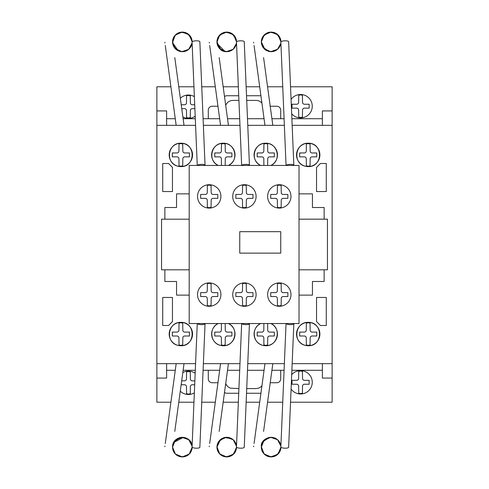 <?xml version="1.0" encoding="UTF-8"?>
<svg xmlns="http://www.w3.org/2000/svg" width="489" height="489" viewBox="0 0 489 489"><rect width="100%" height="100%" fill="white"/><g stroke="black" fill="none" stroke-linecap="round" stroke-linejoin="round"><path stroke-width="0.73" d="M172.929 44.633L172.538 42.097M172.55 42.409L175.282 35.08L181.981 32.085L188.882 34.578L192.122 41.162M191.639 45L191.01 46.473M190.038 47.965L188.895 49.181M185.863 51.039L184.145 51.522M181.572 51.663L179.445 51.253M177.342 50.318L176.107 49.45M173.699 46.51L173.369 45.844M178.216 50.777L172.568 42.635L174.94 35.453L180.979 32.176L187.684 33.662L191.767 39.187M191.841 39.45L192.073 40.648M188.681 49.371L187.929 49.945M187.134 50.44L186.333 50.844M183.381 51.638L180.857 51.577M173.033 38.808L173.173 38.405M174.695 35.746L176.584 33.949M182.049 32.085L183.057 32.103M185.392 32.567L186.743 33.124M190.777 36.883L191.413 38.166M192.128 41.235L192.146 41.828M172.654 43.393L172.586 40.923L172.538 41.883L175.398 34.963L182.311 32.078L189.243 34.921L192.146 41.822L192.061 40.587M172.886 39.303L173.039 38.784M173.075 38.686L173.314 38.063M174.005 36.724L175.447 34.915M177.207 33.533L177.862 33.16M180.741 32.213L181.45 32.121M183.124 32.109L184.243 32.268M184.255 32.268L184.732 32.372M186.871 33.185L187.489 33.539M187.476 33.533L188.027 33.894M189.64 35.336L190.093 35.88M191.627 45.037L190.527 47.292M189.219 48.876L187.446 50.263M185.624 51.125L182.843 51.681M181.003 51.602L178.772 51.021M173.797 46.7L172.819 44.23M172.574 41.058L172.556 41.278A3.894 0.782 -7.8 0 1 172.58 41.357A3.894 0.782 -7.8 0 1 172.544 41.492L172.55 41.339M173.014 38.869L172.672 40.269M173.027 38.814L173.748 37.158M174.934 35.459L175.893 34.499M177.324 33.46L178.895 32.708M181.89 32.091L184.616 32.347M185.111 32.476L185.655 32.653M189.622 35.312L187.519 33.558M190.044 35.813L190.997 37.274M191.884 39.615L192.012 40.239M172.538 41.883L175.251 48.655L181.89 51.681L188.778 49.285L192.104 42.794L191.926 43.961M191.431 45.569L190.227 47.72M189.591 48.49L188.204 49.75M186.7 50.667L185.05 51.308M183.247 51.651L181.92 51.681M176.951 50.074L175.484 48.894M174.261 47.433L173.442 45.997M172.696 43.649L172.629 43.24M172.562 41.168L173.216 38.307M173.283 38.13L173.876 36.938M175.594 34.774L177.464 33.38M179.873 32.396L182.507 32.078M184.481 32.317L187.318 33.435M188.381 34.163L188.87 34.566M190.954 37.201L191.278 37.849M191.932 39.835L192.11 40.978M191.92 43.986L191.584 45.159M191.211 46.07L189.964 48.056M188.571 49.456L187.183 50.416M186.009 50.978L184.408 51.473M182.617 51.687L180.563 51.528M178.027 50.691L177.226 50.251M173.968 36.785L175.093 35.287M176.346 34.126L177.813 33.191M185.881 32.739L187.764 33.717M189.396 35.074L190.27 36.107M191.645 38.784L191.376 38.075M191.456 45.508L189.426 48.662M188.069 49.847L186.217 50.893M184.732 51.394L182.513 51.687M180.429 51.504L174.212 47.366M173.289 45.648L172.678 43.552M172.617 40.648L173.118 38.564M174.09 36.589L175.331 35.025M177.244 33.509L180.105 32.335M182.599 32.085L185.27 32.525M191.016 37.311L191.908 39.725M173.619 37.402L174.041 36.669M174.304 36.265L174.915 35.483M175.056 35.324L175.661 34.707M176.083 34.334L177 33.662M178.858 32.72L179.726 32.433M183.32 32.127L183.65 32.164M188.656 34.383L189.084 34.768M189.689 35.391L189.976 35.728M190.172 35.978L190.655 36.681M231.963 50.184L231.383 50.52M230.019 51.125L226.859 51.687M225.129 51.559L224.103 51.333M217.409 44.902L216.933 42.097M234.164 35.477L235.013 36.626M236.211 39.352L236.517 41.162M236.034 45L235.655 45.96M234.427 47.965L233.497 48.986M230.258 51.039L228.791 51.473M225.967 51.663L223.974 51.296M221.737 50.318L219.983 48.998M218.094 46.51L217.764 45.844M216.945 42.409L219.335 35.453L225.374 32.176L232.086 33.662L236.163 39.187M236.236 39.456L236.413 40.294M233.076 49.371L232.086 50.104M232.966 49.456L231.554 50.428M227.776 51.638L225.276 51.583M217.996 46.327L216.963 42.635M217.428 38.808L217.862 37.726M225.093 32.219L227.147 32.091M235.172 36.883L235.808 38.166M236.523 41.235L236.542 41.828M216.957 42.574L216.939 41.461M217.281 39.303L217.434 38.784M217.471 38.686L217.709 38.063M218.283 36.913L219.561 35.202M224.5 32.335L222.238 33.173M223.687 32.567L224.084 32.445M224.347 32.378L224.769 32.28M231.266 33.185L231.859 33.521M233.907 35.196L234.396 35.758M236.022 45.037L234.922 47.292M233.614 48.876L231.841 50.263M225.398 51.602L223.583 51.168M220.502 49.45L219.598 48.607M217.452 38.729L218.125 37.201M219.61 35.153L220.288 34.499M229.506 32.476L230.276 32.739M231.829 33.503L233.167 34.481M233.222 34.53L232.795 34.175M234.439 35.813L235.38 37.25M236.279 39.615L236.407 40.239M220.521 49.468L216.933 41.883L219.647 48.655L226.285 51.681L233.174 49.285L236.419 43.448M235.826 45.569L234.622 47.72M233.986 48.49L232.599 49.75M231.095 50.667L229.873 51.18M227.642 51.651L226.737 51.693M221.34 50.074L217.037 43.332M216.957 41.168L217.416 38.833M217.807 37.83L218.271 36.938M220.001 34.762L221.81 33.405M224.268 32.396L226.933 32.078M228.87 32.317L231.548 33.338M234.812 36.32L235.692 37.885M236.328 39.841L236.499 40.978M236.487 42.971L236.169 44.572M235.606 46.07L234.359 48.056M230.368 50.99L228.614 51.51M227.006 51.687L224.958 51.528M222.422 50.691L221.798 50.355M236.499 40.923L236.542 41.822L233.638 34.921L226.707 32.078L219.793 34.963L216.933 41.883L216.975 40.929M218.235 36.999L219.488 35.287M220.741 34.126L222.208 33.191M224.341 32.378L225.386 32.17M227.012 32.085L229.011 32.347M230.631 32.885L232.159 33.717M233.889 35.177L234.598 36.021M235.851 45.508L233.222 49.242M232.575 49.768L230.637 50.88M229.121 51.394L226.908 51.687M224.94 51.522L217.049 43.399M217.012 40.648L217.495 38.607M218.455 36.632L219.702 35.055M226.994 32.085L229.659 32.525M231.835 33.509L234.017 35.312M235.411 37.311L236.303 39.719M223.253 32.72L223.876 32.506M280.839 43.289L277.569 49.285L270.68 51.681L264.042 48.655L261.328 41.883L263.779 35.397L269.91 32.158L276.652 33.778L280.631 39.456M280.759 43.759L280.655 44.224M279.995 46.076L279.763 46.534M279.378 47.195L279.054 47.665M278.706 48.111L277.538 49.31M278.296 48.582L277.715 49.151M275.081 50.862L276.829 49.866M276.358 50.184L275.698 50.563M273.993 51.266L273.608 51.376M271.639 51.675L270.961 51.687M269.525 51.559L268.498 51.333M266.994 50.777L266.316 50.428M261.719 44.633L261.328 42.097M278.553 35.477L279.408 36.626M280.607 39.352L280.912 41.162M280.429 45L280.038 45.99M278.822 47.965L277.685 49.181M274.653 51.039L273.168 51.479M270.362 51.663L268.43 51.308M266.132 50.318L264.378 48.998M262.489 46.51L262.238 46.015M261.34 42.409L261.334 41.553M280.668 39.603L280.808 40.294M277.465 49.371L276.817 49.878M272.171 51.638L269.726 51.59M262.416 46.376L261.352 42.635M261.823 38.808L262.483 37.262M263.626 35.575L265.851 33.619M266.01 33.521L268.993 32.317M269.488 32.219L272.367 32.158M274.176 32.567L275.545 33.13M275.765 33.246L276.743 33.839M276.878 33.937L277.41 34.352M279.567 36.883L280.57 39.224M280.918 41.235L280.937 41.828M261.352 42.574L261.334 41.486M261.676 39.303L261.829 38.784M261.866 38.686L262.104 38.063M262.514 37.207L261.847 38.729M262.679 36.913L263.956 35.202M265.998 33.533L266.627 33.173M268.082 32.567L268.479 32.445M269.781 32.17L269.164 32.28M275.662 33.185L276.254 33.521M278.302 35.196L278.803 35.776M280.417 45.037L279.311 47.292M278.009 48.876L276.23 50.263M274.415 51.125L271.548 51.681M269.745 51.59L268.015 51.18M264.897 49.45L263.993 48.607M264.005 35.153L264.683 34.499M273.901 32.476L274.671 32.739M278.412 35.312L277.563 34.481M277.618 34.53L277.19 34.175M278.834 35.813L279.775 37.25M280.674 39.615L280.796 40.239M280.221 45.569L279.256 47.378M275.49 50.667L274.268 51.18M272.037 51.651L270.918 51.687M265.735 50.074L264.457 49.071M263.045 47.433L262.477 46.486M261.487 43.649L261.419 43.24M261.352 41.168L261.811 38.833M262.073 38.13L262.666 36.938M264.396 34.762L266.205 33.405M268.657 32.396L271.279 32.078M273.265 32.317L275.943 33.338M279.207 36.32L280.087 37.885M280.723 39.841L280.894 40.978M279.836 46.394L278.913 47.849M277.361 49.456L276.603 50.019M274.8 50.978L273.296 51.449M271.401 51.687L269.415 51.541M266.817 50.691L266.193 50.355M264.916 49.468L261.328 41.883L261.37 40.929M261.878 38.649L262.587 37.078M262.63 36.999L263.883 35.287M265.13 34.126L266.603 33.191M274.054 32.525L273.406 32.347M275.026 32.885L276.554 33.717M278.284 35.177L278.993 36.021M280.888 40.923L280.937 41.822L278.033 34.921L271.102 32.078L264.188 34.963L261.328 41.883M280.246 45.508L277.886 48.998M273.516 51.394L271.12 51.693M269.011 51.461L262.911 47.237M262.08 45.648L261.468 43.552M261.419 40.538L261.908 38.564M262.85 36.632L264.091 35.055M279.806 37.311L280.698 39.719M261.346 41.296A3.894 0.782 -7.8 0 1 261.37 41.357A3.894 0.782 -7.8 0 1 261.334 41.492L261.364 41.058M267.648 32.72L268.272 32.506M276.358 438.816L275.649 438.407M269.525 437.435L269.201 437.496M261.719 444.36L261.328 446.903M261.462 448.731L261.364 447.942M261.383 448.181L261.517 449.024M266.713 455.864L267.202 456.096M267.648 456.274L268.149 456.451M278.553 453.517L279.408 452.374M280.607 449.642L280.912 447.832M280.429 444L279.928 442.777M278.822 441.029L277.507 439.66M274.653 437.961L273.168 437.521M270.362 437.337L268.235 437.741M266.132 438.676L264.237 440.137M262.489 442.484L262.159 443.156M261.34 446.585L263.919 453.755L270.331 456.885L277.165 454.837L280.808 448.706M277.483 439.635L276.841 439.14M275.949 438.566L277.361 439.538M272.171 437.362L269.732 437.404M261.529 445.118L261.352 446.365M280.918 447.765L280.888 448.077M261.358 446.359L261.37 448.071L261.328 447.111L264.188 454.036L271.102 456.915L278.033 454.079L280.937 447.172M261.676 449.697L261.829 450.21M261.866 450.314L262.104 450.931M262.697 452.111L264.237 454.085M268.895 456.659L266.652 455.834M268.082 456.433L268.479 456.549M269.781 456.824L271.328 456.915M271.597 456.909L273.522 456.622M275.662 455.809L276.817 455.1M278.302 453.798L278.883 453.12M280.063 451.164L280.552 449.843M280.607 444.593L279.433 441.885M278.009 440.118L276.23 438.737M274.415 437.869L271.664 437.319M269.794 437.398L268.088 437.789M264.897 439.544L264.231 440.149M262.587 442.3L261.609 444.77M261.847 450.265L262.679 452.08M264.005 453.841L264.885 454.666M266.114 455.534L268.223 456.475M269.488 456.781L272.11 456.867M273.901 456.518L274.671 456.255M276.224 455.491L277.342 454.703M278.834 453.181L279.775 451.744M280.674 449.385L280.765 448.933M261.444 445.607L261.328 447.111L264.042 440.338L270.68 437.319L277.569 439.715L280.894 446.206L280.717 445.033M280.221 443.425L279.017 441.28M278.382 440.503L276.994 439.25M275.49 438.327L274.262 437.82M271.847 437.331L270.918 437.307M268.846 437.576L267.703 437.924M265.423 439.134L264.628 439.77M263.045 441.561L262.477 442.508M261.487 445.345L261.432 445.668M261.352 447.832L261.811 450.161M262.073 450.864L263.883 453.713M264.427 454.269L266.297 455.644M268.657 456.598L271.279 456.915M273.265 456.683L276.108 455.559M277.184 454.825L277.636 454.452M279.207 452.673L280.087 451.109M280.723 449.153L280.894 448.016M280.552 444.397L280.405 443.926M279.977 442.875L278.754 440.944M274.8 438.016L273.198 437.527M273.516 437.6L269.158 437.508M266.817 438.309L266.193 438.639M264.769 439.648L263.693 440.723M262.526 442.411L262.031 443.456M261.407 448.346L261.945 450.534M265.13 454.868L266.798 455.907M271.529 456.909L273.406 456.653M275.191 456.041L276.554 455.283M278.284 453.823L279.054 452.893M280.246 443.486L278.479 440.613M276.97 439.232L275.02 438.107M269.335 437.472L262.941 441.72M262.006 443.517L261.413 445.803M262.85 452.362L264.084 453.933M271.389 456.915L274.054 456.469M276.23 455.485L278.412 453.682M279.806 451.683L280.698 449.275M231.963 438.816L231.529 438.554M217.409 444.091L216.933 446.903M217.067 448.731L216.969 447.942M222.318 455.864L222.807 456.096M223.253 456.274L223.754 456.451M234.164 453.517L235.068 452.282M236.211 449.642L236.517 447.832M236.034 444L235.655 443.04M234.427 441.029L233.497 440.008M225.967 437.337L224.402 437.588M221.737 438.676L220.013 439.978M217.214 444.77L217.843 442.979M216.945 446.585L219.524 453.755L225.936 456.885L232.77 454.837L236.413 448.706M233.088 439.635L233.986 440.503M227.776 437.362L225.698 437.362M217.134 445.118L216.982 448.071M236.523 447.765L236.499 448.077M217.281 449.697L217.434 450.21M217.471 450.314L217.709 450.931M218.302 452.111L219.842 454.085M224.5 456.659L222.458 455.931M223.687 456.433L224.084 456.549M224.347 456.622L227.715 456.867M227.202 456.909L229.127 456.622M231.266 455.809L232.33 455.167M233.907 453.798L234.488 453.12M236.175 444.452L234.922 441.714M233.614 440.118L231.859 438.749L224.708 437.521L218.662 441.543M230.019 437.869L227.269 437.319M225.398 437.398L223.693 437.789M220.502 439.544L219.836 440.149M217.452 450.265L218.283 452.08M219.61 453.841L220.49 454.666M221.719 455.534L223.828 456.475M225.093 456.781L226.872 456.915M229.506 456.518L230.276 456.255M231.829 455.491L232.947 454.703M234.439 453.181L235.38 451.744M236.279 449.385L236.37 448.933M220.521 439.532L216.933 447.111L219.647 440.338L226.285 437.319L233.174 439.715L236.499 446.206L236.321 445.033M235.826 443.425L234.622 441.28M231.016 438.291L229.445 437.686M227.642 437.349L226.523 437.307M224.451 437.576L223.308 437.924M221.34 438.92L220.062 439.929M218.65 441.561L218.082 442.508M217.092 445.345L217.024 445.754M216.957 447.832L217.416 450.161M217.678 450.864L219.488 453.713M220.038 454.269L221.902 455.644M224.268 456.598L226.933 456.915M228.87 456.683L231.713 455.559M232.788 454.825L233.241 454.452M234.812 452.673L235.692 451.109M236.328 449.153L236.499 448.016M235.606 442.924L234.359 440.944M232.966 439.538L232.214 438.975M227.006 437.307L225.019 437.459M222.422 438.309L221.798 438.639M236.542 447.172L233.638 454.079L226.707 456.915L219.793 454.036L216.933 447.111L216.975 448.065M217.012 448.346L217.55 450.534M220.741 454.868L222.403 455.907M224.341 456.622L225.386 456.824M227.134 456.909L229.011 456.653M230.796 456.041L232.159 455.283M233.889 453.823L234.659 452.893M235.851 443.486L233.375 439.892M217.544 443.7L217.073 445.442M218.455 452.362L219.695 453.933M226.994 456.915L229.659 456.469M231.835 455.485L234.017 453.682M235.411 451.683L236.303 449.275M188.693 439.635L188.039 439.128M187.568 438.816L186.859 438.407M180.734 437.435L180.41 437.496M172.929 444.36L172.538 446.903M188.656 454.611L189.084 454.232M189.769 453.517L190.618 452.374M191.816 449.642L192.122 447.832M191.639 444L191.26 443.04M190.038 441.029L189.102 440.008M185.863 437.961L184.396 437.521M181.572 437.337L179.579 437.704M177.342 438.676L175.594 440.002M183.381 437.362L173.693 442.49L173.448 442.985M172.55 446.585L172.586 448.071L172.538 447.111L175.398 454.036L182.311 456.915L189.243 454.079L192.146 447.172L189.396 453.926L182.739 456.909M187.305 455.571L187.617 455.381M190.117 453.089L190.698 452.239M191.767 449.813L191.988 448.89M172.739 445.118L172.562 446.42M173.033 450.192L173.601 451.555M174.695 453.248L176.884 455.259M182.049 456.915L183.057 456.891M185.392 456.433L186.743 455.876M172.568 446.359L172.654 445.607M172.886 449.697L173.039 450.21M173.075 450.314L173.314 450.931M173.888 452.074L175.447 454.085M180.105 456.659L178.106 455.956M179.292 456.433L179.689 456.549M180.991 456.824L182.538 456.915M182.807 456.909L184.732 456.622M184.481 456.683L187.831 455.241M189.512 453.798L190.019 453.217M191.627 443.957L190.594 441.811M189.219 440.118L187.446 438.737M185.624 437.869L182.874 437.319M181.003 437.398L179.298 437.789M176.107 439.544L175.441 440.149M173.797 442.3L172.819 444.77M173.094 443.853L172.58 447.637A3.894 0.782 7.8 0 0 172.544 447.508L172.635 448.505M173.027 450.18L173.748 451.836M174.934 453.535L175.893 454.501M177.324 455.534L179.121 456.371M180.698 456.781L185.282 456.469M185.111 456.518L185.71 456.323M187.434 455.491L188.552 454.703M190.044 453.181L190.857 451.983M191.884 449.385L192.012 448.761M172.538 447.111L175.251 440.338L181.89 437.319L188.778 439.715L192.104 446.206L191.926 445.033M191.431 443.425L190.227 441.28M189.591 440.503L188.204 439.25M186.7 438.327L185.05 437.686M183.247 437.349L178.919 437.924M176.951 438.92L175.844 439.77M174.261 441.561L173.687 442.508M172.696 445.345L172.641 445.668M172.562 447.832L172.965 449.984M173.283 450.864L173.705 451.757M175.655 454.281L177.226 455.473M179.873 456.598L182.33 456.915M190.417 452.673L191.278 451.151M191.932 449.159L192.11 448.016M192.091 446.029L191.774 444.422M191.211 442.924L189.964 440.944M188.571 439.538L187.183 438.584M186.009 438.016L184.408 437.527M182.617 437.307L180.563 437.466M178.027 438.309L177.403 438.639M176.126 439.532L175.545 440.045M173.962 442.025L173.24 443.456M173.839 451.995L174.97 453.578M176.346 454.868L177.813 455.809M190.313 441.402L189.689 440.613M188.179 439.232L186.242 438.113M184.732 437.6L181.7 437.325M180.472 437.484L174.2 441.646M173.228 443.499L172.678 445.442M172.617 448.346L173.112 450.424M174.066 452.362L175.282 453.914M187.379 455.522L189.622 453.682M191.016 451.683L191.92 449.208M253.699 42.262A3.894 0.782 -7.8 0 0 253.65 42.409L253.724 42.953M254.072 45.508L264.959 125.331M261.37 41.357L261.884 45.147M263.583 57.604L272.746 124.805A3.894 0.782 -7.8 0 1 272.141 125.331M286.108 165.435A3.894 1.076 -2.4 0 1 290.24 164.371A3.894 1.076 -2.4 0 1 293.84 165.294L288.644 41.724A3.894 1.076 -2.4 0 0 284.708 40.813A3.894 1.076 -2.4 0 0 280.863 42.048L286.047 165.435M209.304 42.262A3.894 0.782 -7.8 0 0 209.255 42.409L209.329 42.953M209.683 45.526L220.563 125.331M216.975 41.357L217.489 45.147M219.188 57.604L228.351 124.805A3.894 0.782 -7.8 0 1 227.746 125.331M241.713 165.435A3.894 1.076 -2.4 0 1 245.845 164.371A3.894 1.076 -2.4 0 1 249.445 165.294L244.249 41.724A3.894 1.076 -2.4 0 0 240.313 40.813A3.894 1.076 -2.4 0 0 236.468 42.048L241.652 165.435M164.909 42.262A3.894 0.782 -7.8 0 0 164.86 42.409L164.934 42.959M165.288 45.526L176.168 125.331M172.58 41.357L173.094 45.147M174.793 57.604L183.956 124.805A3.894 0.782 -7.8 0 1 183.351 125.331M197.318 165.435A3.894 1.076 -2.4 0 1 201.45 164.371A3.894 1.076 -2.4 0 1 205.05 165.294L199.854 41.724A3.894 1.076 -2.4 0 0 195.918 40.813A3.894 1.076 -2.4 0 0 192.073 42.048L197.263 165.435M253.699 446.732A3.894 0.782 7.8 0 1 253.65 446.585L253.724 446.06M254.078 443.45L264.959 363.663M261.334 447.508A3.894 0.782 7.8 0 1 261.37 447.637L261.884 443.853M263.583 431.39L272.746 364.189A3.894 0.782 7.8 0 0 272.141 363.663M286.096 323.541A3.894 1.076 2.4 0 0 290.197 324.623A3.894 1.076 2.4 0 0 293.84 323.706L288.644 447.276A3.894 1.076 2.4 0 1 284.708 448.187A3.894 1.076 2.4 0 1 280.863 446.946L286.053 323.541M209.304 446.738A3.894 0.782 7.8 0 1 209.255 446.585L209.329 446.035M209.677 443.486L220.563 363.663M216.939 447.508A3.894 0.782 7.8 0 1 216.975 447.637L217.489 443.853M219.188 431.39L228.351 364.189A3.894 0.782 7.8 0 0 227.746 363.663M241.7 323.541A3.894 1.076 2.4 0 0 245.802 324.623A3.894 1.076 2.4 0 0 249.445 323.706L244.249 447.276A3.894 1.076 2.4 0 1 240.313 448.187A3.894 1.076 2.4 0 1 236.468 446.946L241.658 323.541M164.909 446.732A3.894 0.782 7.8 0 1 164.86 446.585L164.934 446.054M165.288 443.474L176.168 363.663M174.793 431.39L183.956 364.189A3.894 0.782 7.8 0 0 183.351 363.663M197.305 323.541A3.894 1.076 2.4 0 0 201.407 324.623A3.894 1.076 2.4 0 0 205.05 323.706L199.854 447.276A3.894 1.076 2.4 0 1 195.918 448.187A3.894 1.076 2.4 0 1 192.073 446.946L197.263 323.541M209.219 208.088A11.681 11.681 0 0 1 197.538 196.401A11.681 11.681 0 0 1 209.219 184.72A11.681 11.681 0 0 1 220.9 196.401A11.681 11.681 0 0 1 209.219 208.088M244.414 208.088A11.681 11.681 0 0 1 232.727 196.401A11.681 11.681 0 0 1 244.414 184.72A11.681 11.681 0 0 1 256.095 196.401A11.681 11.681 0 0 1 244.414 208.088M279.298 208.088A11.681 11.681 0 0 1 267.617 196.401A11.681 11.681 0 0 1 279.298 184.72A11.681 11.681 0 0 1 290.979 196.401A11.681 11.681 0 0 1 279.298 208.088M209.219 306.273A11.681 11.681 0 0 1 197.538 294.592A11.681 11.681 0 0 1 209.219 282.911A11.681 11.681 0 0 1 220.9 294.592A11.681 11.681 0 0 1 209.219 306.273M244.414 306.273A11.681 11.681 0 0 1 232.727 294.592A11.681 11.681 0 0 1 244.414 282.911A11.681 11.681 0 0 1 256.095 294.592A11.681 11.681 0 0 1 244.414 306.273M279.298 306.273A11.681 11.681 0 0 1 267.617 294.592A11.681 11.681 0 0 1 279.298 282.911A11.681 11.681 0 0 1 290.979 294.592A11.681 11.681 0 0 1 279.298 306.273M239.751 253.131L239.751 231.676L280.753 231.676L280.753 253.131L239.751 253.131M279.298 283.29L277.446 283.669L277.349 290.698A1.944 1.944 0 0 1 275.405 292.642L270.729 292.642L270.729 296.542L275.417 296.542A1.944 1.944 0 0 1 277.349 298.479L277.446 305.515L279.298 305.894L281.151 305.515L281.248 298.479A1.944 1.944 0 0 1 283.192 296.542L287.868 296.542L287.868 292.642L283.186 292.642A1.944 1.944 0 0 1 281.248 290.698L281.151 283.669L279.298 283.29M244.414 283.29L242.562 283.669L242.465 290.698A1.944 1.944 0 0 1 240.515 292.642L235.845 292.642L235.845 296.542L240.527 296.542A1.944 1.944 0 0 1 242.465 298.479L242.562 305.515L244.414 305.894L246.26 305.515L246.358 298.479A1.944 1.944 0 0 1 248.308 296.542L252.978 296.542L252.978 292.642L248.296 292.642A1.944 1.944 0 0 1 246.358 290.698L246.26 283.669L244.414 283.29M209.219 283.29L207.367 283.669L207.269 290.698A1.944 1.944 0 0 1 205.325 292.642L200.649 292.642L200.649 296.542L205.331 296.542A1.944 1.944 0 0 1 207.269 298.479L207.367 305.515L209.219 305.894L211.071 305.515L211.169 298.479A1.944 1.944 0 0 1 213.112 296.542L217.788 296.542L217.788 292.642L213.1 292.642A1.944 1.944 0 0 1 211.169 290.698L211.071 283.669L209.219 283.29M279.298 185.105L277.446 185.484L277.349 192.513A1.944 1.944 0 0 1 275.405 194.457L270.729 194.457L270.729 198.351L275.417 198.351A1.944 1.944 0 0 1 277.349 200.294L277.446 207.33L279.298 207.703L281.151 207.33L281.248 200.288A1.944 1.944 0 0 1 283.192 198.351L287.868 198.351L287.868 194.457L283.186 194.457A1.944 1.944 0 0 1 281.248 192.513L281.151 185.484L279.298 185.105M244.414 185.105L242.562 185.484L242.465 192.513A1.944 1.944 0 0 1 240.515 194.457L235.845 194.457L235.845 198.351L240.527 198.351A1.944 1.944 0 0 1 242.465 200.294L242.562 207.33L244.414 207.703L246.26 207.33L246.358 200.288A1.944 1.944 0 0 1 248.308 198.351L252.978 198.351L252.978 194.457L248.296 194.457A1.944 1.944 0 0 1 246.358 192.513L246.26 185.484L244.414 185.105M209.219 185.105L207.367 185.484L207.269 192.513A1.944 1.944 0 0 1 205.325 194.457L200.649 194.457L200.649 198.351L205.331 198.351A1.944 1.944 0 0 1 207.269 200.294L207.367 207.33L209.219 207.703L211.071 207.33L211.169 200.288A1.944 1.944 0 0 1 213.112 198.351L217.788 198.351L217.788 194.457L213.1 194.457A1.944 1.944 0 0 1 211.169 192.513L211.071 185.484L209.219 185.105M189.2 165.435L189.2 323.541L299.017 323.541L299.017 165.435L189.2 165.435M299.017 219.188L324.14 219.188L324.14 207.507L312.453 207.501L312.453 193.87L299.017 193.87M299.017 295.124L312.453 295.124L312.453 281.493L324.14 281.493L324.14 269.812L299.017 269.812L327.447 269.8L327.447 219.17L299.017 219.17M189.2 295.124L176.547 295.124L176.547 281.493L164.866 281.493L164.866 269.812L189.2 269.812L161.553 269.812L161.553 219.188L189.2 219.188L164.866 219.188L164.866 207.507L176.547 207.501L176.547 193.87L189.2 193.87M195.19 116.223A11.681 11.681 0 0 1 182.892 116.993M180.337 98.271A11.681 11.681 0 0 1 194.371 96.645M291.071 99.401A11.681 11.681 0 0 1 312.263 106.192A11.681 11.681 0 0 1 291.67 113.754M180.869 166.596L177.91 166.217C164.995 163.467 167.678 142.617 180.869 143.228C195.875 142.666 195.875 167.159 180.869 166.596A11.681 11.681 0 0 1 169.188 154.915A11.681 11.681 0 0 1 180.869 143.228A11.681 11.681 0 0 1 192.556 154.915A11.681 11.681 0 0 1 180.869 166.596M218.235 165.435C207.232 160.759 211.382 142.647 223.32 143.228C235.258 142.647 239.408 160.759 228.406 165.435A11.681 11.681 0 0 0 223.32 143.228A11.681 11.681 0 0 0 218.235 165.435M260.68 165.435C249.677 160.759 253.828 142.647 265.765 143.228C277.703 142.647 281.853 160.759 270.851 165.435A11.681 11.681 0 0 0 265.765 143.228A11.681 11.681 0 0 0 260.68 165.435M308.217 166.596L305.258 166.217C292.336 163.467 295.02 142.617 308.217 143.228C323.223 142.666 323.223 167.159 308.217 166.596A11.681 11.681 0 0 1 296.53 154.915A11.681 11.681 0 0 1 308.217 143.228A11.681 11.681 0 0 1 319.898 154.915A11.681 11.681 0 0 1 308.217 166.596M180.869 345.735L177.91 345.35C164.995 342.6 167.678 321.756 180.869 322.367C195.875 321.805 195.875 346.298 180.869 345.735A11.681 11.681 0 0 1 169.188 334.048A11.681 11.681 0 0 1 180.869 322.367A11.681 11.681 0 0 1 192.556 334.048A11.681 11.681 0 0 1 180.869 345.735M223.32 345.735L220.362 345.35C210.154 343.186 208.632 327.648 218.222 323.541A11.681 11.681 0 0 0 223.32 345.735C235.252 346.316 239.408 328.223 228.418 323.541A11.681 11.681 0 0 1 223.32 345.735M265.765 345.735L262.807 345.35C252.605 343.186 251.077 327.648 260.668 323.541A11.681 11.681 0 0 0 265.765 345.735C277.697 346.316 281.853 328.223 270.869 323.541A11.681 11.681 0 0 1 265.765 345.735M308.217 345.735L305.258 345.35C292.336 342.6 295.02 321.756 308.217 322.367C323.223 321.805 323.223 346.298 308.217 345.735A11.681 11.681 0 0 1 296.53 334.048A11.681 11.681 0 0 1 308.217 322.367A11.681 11.681 0 0 1 319.898 334.048A11.681 11.681 0 0 1 308.217 345.735M194.347 392.875A11.681 11.681 0 0 1 180.276 391.182M182.813 372.557A11.681 11.681 0 0 1 195.172 373.266M291.695 374.708A11.681 11.681 0 0 1 312.263 382.294A11.681 11.681 0 0 1 291.089 389.11M290.539 402.215L332.123 402.215L332.123 378.07L322.385 378.07L322.385 363.663L292.159 363.663L332.123 363.663L332.123 86.779L290.539 86.779M156.877 125.337L195.576 125.337L166.615 125.331L166.615 110.924L156.877 110.924L156.877 363.663L195.576 363.663L166.615 363.663L166.615 378.07L156.877 378.07L156.877 402.215L170.912 402.215M203.369 125.337L239.971 125.337L203.369 125.331M247.764 125.337L284.366 125.337L247.764 125.331M332.123 110.924L322.385 110.924L322.385 125.331L292.159 125.331L332.123 125.337M203.369 363.663L239.971 363.663L203.369 363.663M247.764 363.663L284.366 363.663L247.764 363.663M300.576 370.992L298.724 371.377L298.632 378.407A1.944 1.944 0 0 1 296.682 380.344L292.012 380.344L292.012 384.244L296.695 384.244A1.944 1.944 0 0 1 298.632 386.188L298.724 393.217L300.576 393.596L302.428 393.217L302.526 386.182A1.944 1.944 0 0 1 304.476 384.244L309.146 384.244L309.146 380.344L304.464 380.344A1.944 1.944 0 0 1 302.526 378.4L302.428 371.377L300.576 370.992M194.854 380.858L192.305 380.858A1.944 1.944 0 0 1 190.368 378.914L190.276 371.884L188.424 371.506L186.572 371.884L186.474 378.914A1.944 1.944 0 0 1 184.524 380.858L181.682 380.858M181.15 384.751L184.536 384.751A1.944 1.944 0 0 1 186.474 386.695L186.572 393.731L188.424 394.11L190.276 393.731L190.368 386.689A1.944 1.944 0 0 1 192.318 384.751L194.689 384.751M308.217 322.746L306.365 323.131L306.267 330.161A1.944 1.944 0 0 1 304.317 332.104L299.647 332.104L299.647 335.998L304.329 335.998A1.944 1.944 0 0 1 306.267 337.942L306.365 344.971L308.217 345.35L310.069 344.971L310.16 337.936A1.944 1.944 0 0 1 312.11 335.998L316.78 335.998L316.78 332.104L312.098 332.104A1.944 1.944 0 0 1 310.16 330.154L310.069 323.131L308.217 322.746M263.883 323.541L263.815 330.161A1.944 1.944 0 0 1 261.872 332.104L257.196 332.104L257.196 335.998L261.884 335.998A1.944 1.944 0 0 1 263.815 337.942L263.913 344.971L265.765 345.35L267.617 344.971L267.715 337.936A1.944 1.944 0 0 1 269.659 335.998L274.335 335.998L274.335 332.104L269.653 332.104A1.944 1.944 0 0 1 267.715 330.154L267.648 323.541M221.438 323.541L221.37 330.161A1.944 1.944 0 0 1 219.427 332.104L214.75 332.104L214.75 335.998L219.433 335.998A1.944 1.944 0 0 1 221.37 337.942L221.468 344.971L223.32 345.35L225.172 344.971L225.27 337.936A1.944 1.944 0 0 1 227.214 335.998L231.89 335.998L231.89 332.104L227.202 332.104A1.944 1.944 0 0 1 225.27 330.154L225.203 323.541M180.869 322.746L179.023 323.131L178.925 330.161A1.944 1.944 0 0 1 176.975 332.104L172.305 332.104L172.305 335.998L176.987 335.998A1.944 1.944 0 0 1 178.925 337.942L179.023 344.971L180.869 345.35L182.721 344.971L182.819 337.936A1.944 1.944 0 0 1 184.769 335.998L189.439 335.998L189.439 332.104L184.756 332.104A1.944 1.944 0 0 1 182.819 330.154L182.721 323.131L180.869 322.746M308.217 143.613L306.365 143.992L306.267 151.022A1.944 1.944 0 0 1 304.317 152.965L299.647 152.965L299.647 156.859L304.329 156.859A1.944 1.944 0 0 1 306.267 158.803L306.365 165.838L308.217 166.217L310.069 165.838L310.16 158.803A1.944 1.944 0 0 1 312.11 156.859L316.78 156.859L316.78 152.965L312.098 152.965A1.944 1.944 0 0 1 310.16 151.022L310.069 143.992L308.217 143.613M267.648 165.435L267.715 158.803A1.944 1.944 0 0 1 269.659 156.859L274.335 156.859L274.335 152.965L269.653 152.965A1.944 1.944 0 0 1 267.715 151.022L267.617 143.992L265.765 143.613L263.913 143.992L263.815 151.022A1.944 1.944 0 0 1 261.872 152.965L257.196 152.965L257.196 156.859L261.884 156.859A1.944 1.944 0 0 1 263.815 158.803L263.883 165.435M225.203 165.435L225.27 158.803A1.944 1.944 0 0 1 227.214 156.859L231.89 156.859L231.89 152.965L227.202 152.965A1.944 1.944 0 0 1 225.27 151.022L225.172 143.992L223.32 143.613L221.468 143.992L221.37 151.022A1.944 1.944 0 0 1 219.427 152.965L214.75 152.965L214.75 156.859L219.433 156.859A1.944 1.944 0 0 1 221.37 158.803L221.438 165.435M180.869 143.613L179.023 143.992L178.925 151.022A1.944 1.944 0 0 1 176.975 152.965L172.305 152.965L172.305 156.859L176.987 156.859A1.944 1.944 0 0 1 178.925 158.803L179.023 165.838L180.869 166.217L182.721 165.838L182.819 158.803A1.944 1.944 0 0 1 184.769 156.859L189.439 156.859L189.439 152.965L184.756 152.965A1.944 1.944 0 0 1 182.819 151.022L182.721 143.992L180.869 143.613M300.576 94.89L298.724 95.269L298.632 102.299A1.944 1.944 0 0 1 296.682 104.243L292.012 104.243L292.012 108.142L296.695 108.142A1.944 1.944 0 0 1 298.632 110.08L298.724 117.115L300.576 117.494L302.428 117.115L302.526 110.08A1.944 1.944 0 0 1 304.476 108.142L309.146 108.142L309.146 104.243L304.464 104.243A1.944 1.944 0 0 1 302.526 102.299L302.428 95.269L300.576 94.89M194.708 104.756L192.305 104.756A1.944 1.944 0 0 1 190.368 102.806L190.276 95.783L188.424 95.398L186.572 95.783L186.474 102.812A1.944 1.944 0 0 1 184.524 104.756L181.223 104.756M181.755 108.65L184.536 108.65A1.944 1.944 0 0 1 186.474 110.593L186.572 117.623L188.424 118.002L190.276 117.623L190.368 110.587A1.944 1.944 0 0 1 192.318 108.65L194.873 108.65M178.772 402.215L193.956 402.215M201.749 402.215L215.307 402.215M223.167 402.215L238.351 402.215M246.144 402.215L259.702 402.215M267.562 402.215L282.746 402.215M332.123 378.07L332.123 363.663M156.877 363.663L156.877 378.07M156.877 110.924L156.877 86.779L170.912 86.779M178.772 86.779L193.956 86.779M201.749 86.779L215.307 86.779M223.167 86.779L238.351 86.779M246.144 86.779L259.702 86.779M267.562 86.779L282.746 86.779M166.615 118.717L175.264 118.717M183.124 118.717L195.294 118.717M203.094 118.717L219.659 118.717M227.519 118.717L239.689 118.717M247.489 118.717L264.054 118.717M271.915 118.717L284.085 118.717M291.884 118.717L322.385 118.717M261.921 103.087A7.793 7.793 0 0 0 256.047 100.41L246.719 100.41M238.919 100.41L232.953 100.41A7.793 7.793 0 0 0 225.698 105.361M280.717 118.717L280.717 110.147A3.9 3.9 0 0 0 276.823 106.254L270.851 106.254A3.9 3.9 0 0 1 270.209 106.199M238.724 95.74L226.939 95.74A3.881 3.881 0 0 0 224.506 96.59M217.96 106.254L212.177 106.254A3.9 3.9 0 0 0 208.283 110.147L208.283 118.717M246.523 95.74L260.924 95.74M322.385 370.283L291.884 370.283M284.085 370.283L271.915 370.283M264.054 370.283L247.489 370.283M239.689 370.283L227.519 370.283M219.659 370.283L203.094 370.283M195.294 370.283L183.124 370.283M175.264 370.283L166.615 370.283M270.209 382.795A3.9 3.9 0 0 1 270.851 382.74L276.823 382.74A3.9 3.9 0 0 0 280.717 378.847L280.717 370.283M224.506 392.404A3.881 3.881 0 0 0 226.939 393.254L238.724 393.26M208.283 370.283L208.283 378.847A3.9 3.9 0 0 0 212.177 382.74L217.96 382.74M260.924 393.26L246.523 393.26M261.945 385.742L260.79 386.976L258.553 388.168L256.047 388.584L246.719 388.584M238.919 388.584L230.447 388.168L228.21 386.976L226.474 385.124L225.722 383.462M320.442 163.497L326.279 163.497L326.279 191.541L316.542 191.541L316.542 167.391L320.442 163.497M316.542 321.603L316.542 297.459L326.279 297.459L326.279 325.503L320.442 325.503L316.542 321.603M162.721 163.497L168.564 163.497L172.458 167.391L172.458 191.541L162.721 191.541L162.721 163.497M172.458 297.459L172.458 321.603L168.564 325.503L162.721 325.503L162.721 297.459L172.458 297.459M192.146 41.883C190.765 33.992 186.187 30.996 178.406 32.904C175.527 34.242 173.668 36.443 172.831 39.505C171.987 43.68 173.222 47.109 176.535 49.786C184.047 53.393 189.212 51.272 192.024 43.417M175.747 34.627L176.951 33.698M178.809 32.739L179.127 32.622M182.409 32.078L183.271 32.121M183.387 32.133L183.742 32.182M187.66 33.643L188.803 34.505M190.936 37.158L191.333 37.971M192.104 42.8L191.988 43.649M191.89 44.126L191.645 44.988M175.899 49.279L174.744 48.087M236.542 41.883C235.172 34.016 230.606 31.015 222.85 32.885L218.21 37.042C216.04 41.516 216.682 45.55 220.136 49.132C223.583 53.552 234.567 52.61 236.419 43.417M230.533 50.929L230.178 51.07M229.653 51.247L228.986 51.431M219.64 48.649L218.974 47.873M280.937 41.883C279.567 34.016 275.001 31.015 267.245 32.885L262.605 37.042C260.27 42.091 261.248 46.388 265.533 49.933C273.003 53.332 278.1 51.156 280.814 43.417M280.937 447.111C279.567 454.984 274.995 457.985 267.238 456.109C263.345 454.202 261.377 451.078 261.334 446.744C259.959 437.123 278.137 432.612 280.814 445.577M236.542 447.111C235.172 454.984 230.6 457.985 222.843 456.109C218.95 454.202 216.982 451.078 216.939 446.744C217.96 440.241 221.761 437.135 228.339 437.435C232.782 438.419 235.472 441.133 236.419 445.577M192.146 447.111C190.771 454.99 186.199 457.991 178.43 456.103C174.469 454.134 172.507 450.937 172.556 446.518C172.641 435.173 190.857 434.275 192.024 445.577"/></g></svg>

